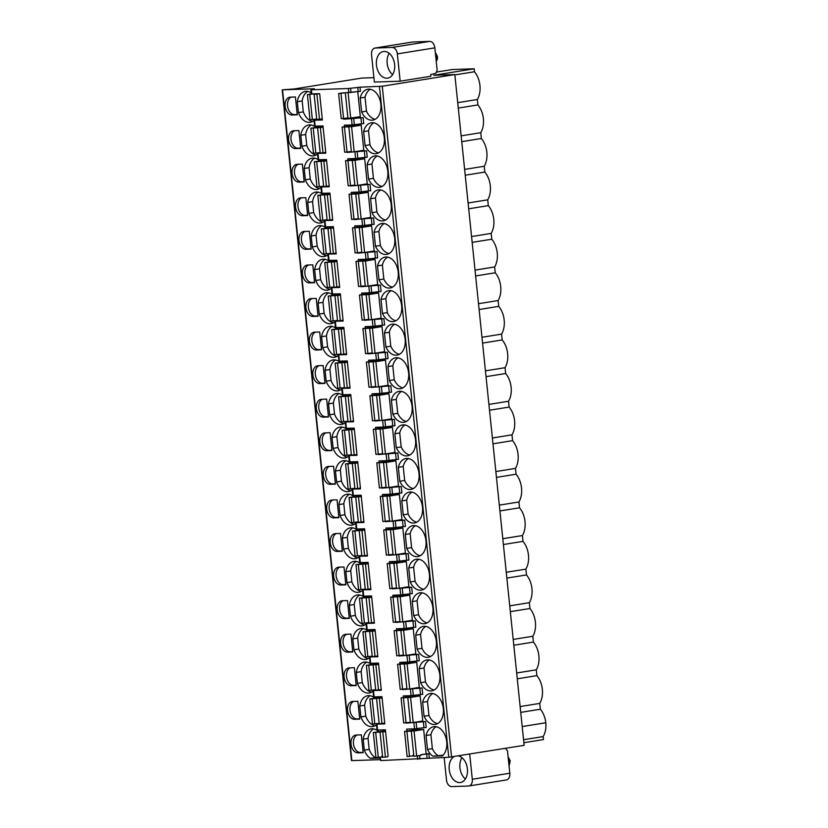 <?xml version="1.0" encoding="UTF-8"?>
<svg xmlns="http://www.w3.org/2000/svg" width="828" height="828" viewBox="0 0 828 828"><rect width="100%" height="100%" fill="white"/><g stroke="black" fill="none" stroke-linecap="round" stroke-linejoin="round"><path stroke-width="1.24" d="M436.428 72.077L452.181 69.542L474.165 68.776L433.737 75.286L454.82 74.551L524.145 745.335L448.766 757.289L380.725 760.57L379.855 757.268M373.914 77.656L361.774 78.08L294.075 88.979L282.203 89.848L314.381 88.762L311.411 89.786L348.36 88.513L360.004 87.188L382.257 86.236L454.82 74.551M400.162 81.185L430.85 76.248L430.674 74.592L435.983 73.216L437.153 70.204L434.845 47.858A6.655 4.471 80.9 0 0 429.68 41.4L412.851 41.98L375.353 48.014A6.655 4.471 -99.1 0 0 374.981 48.055A6.655 4.471 -99.1 0 0 371.544 54.783L374.37 82.075L400.162 81.185L397.347 53.892A6.655 4.471 -99.1 0 0 392.172 47.434L375.353 48.014M374.981 48.055L412.479 42.021A6.655 4.471 80.9 0 1 412.851 41.98M505.442 748.336L507.492 750.872L509.81 773.217A6.655 4.471 80.9 0 1 506.374 779.945L468.876 785.979A6.655 4.471 -99.1 0 0 472.302 779.251L469.704 754.091M474.165 68.776L474.475 71.757A19.303 12.958 80.9 0 1 477.342 99.505L477.901 104.928A19.303 12.958 80.9 0 1 480.768 132.687L481.368 138.504A19.303 12.958 80.9 0 1 484.235 166.252L484.846 172.069A19.303 12.958 80.9 0 1 487.713 199.827L488.313 205.644A19.303 12.958 80.9 0 1 491.18 233.403L491.78 239.22A19.303 12.958 80.9 0 1 494.647 266.968L495.247 272.785A19.303 12.958 80.9 0 1 498.114 300.543L498.715 306.36A19.303 12.958 80.9 0 1 501.582 334.119L502.192 339.935A19.303 12.958 80.9 0 1 505.059 367.684L505.66 373.5A19.303 12.958 80.9 0 1 508.527 401.259L509.127 407.076A19.303 12.958 80.9 0 1 511.994 434.835L512.594 440.651A19.303 12.958 80.9 0 1 515.461 468.4L516.061 474.216A19.303 12.958 80.9 0 1 518.928 501.975L519.539 507.792A19.303 12.958 80.9 0 1 522.406 535.55L523.006 541.367A19.303 12.958 80.9 0 1 525.873 569.115L526.473 574.932A19.303 12.958 80.9 0 1 529.34 602.691L529.941 608.508A19.303 12.958 80.9 0 1 532.808 636.266L533.408 642.083A19.303 12.958 80.9 0 1 536.275 669.831L536.886 675.648A19.303 12.958 80.9 0 1 539.752 703.407L540.353 709.223A19.303 12.958 80.9 0 1 545.797 722.761A19.303 12.958 80.9 0 1 543.178 736.578L543.489 739.559L523.876 742.716M282.203 89.848L351.517 760.621L380.104 759.669M468.876 785.979A6.655 4.471 -99.1 0 1 468.503 786.02L451.674 786.6A6.655 4.471 -99.1 0 1 446.509 780.142L444.16 757.454M458.35 755.923A13.476 9.046 80.9 0 1 467.447 769.347A13.476 9.046 80.9 0 1 460.461 782.501A13.476 9.046 80.9 0 1 459.706 782.574A13.476 9.046 80.9 0 1 449.573 771.644A13.476 9.046 80.9 0 1 454.127 756.595M465.388 778.982A13.476 9.046 80.9 0 1 461.962 757.682M543.178 736.578L523.565 739.735M545.797 722.761L522.199 726.56M540.353 709.223L520.74 712.38M539.752 703.407L520.139 706.563M536.886 675.648L517.272 678.805M536.275 669.831L516.672 672.988M533.408 642.083L513.795 645.24M532.808 636.266L513.194 639.423M529.941 608.508L510.327 611.664M529.34 602.691L509.727 605.848M526.473 574.932L506.86 578.089M525.873 569.115L506.26 572.272M523.006 541.367L503.393 544.524M522.406 535.55L502.793 538.707M519.539 507.792L499.926 510.948M518.928 501.975L499.325 505.132M516.061 474.216L496.448 477.373M515.461 468.4L495.848 471.556M512.594 440.651L492.981 443.808M511.994 434.835L492.381 437.991M509.127 407.076L489.514 410.233M508.527 401.259L488.913 404.416M505.66 373.5L486.046 376.657M505.059 367.684L485.446 370.84M502.192 339.935L482.579 343.092M501.582 334.119L481.979 337.275M498.715 306.36L479.101 309.517M498.114 300.543L478.501 303.7M495.247 272.785L475.634 275.941M494.647 266.968L475.034 270.125M491.78 239.22L472.167 242.366M491.18 233.403L471.567 236.56M488.313 205.644L468.7 208.801M487.713 199.827L468.099 202.984M484.846 172.069L465.232 175.226M484.235 166.252L464.632 169.409M481.368 138.504L461.755 141.65M480.768 132.687L461.155 135.844M477.901 104.928L458.288 108.085M477.342 99.505L457.729 102.662M474.475 71.757L454.862 74.903M423.646 729.447L414.673 729.758L404.55 731.424L414.052 730.989L423.646 729.447L426.172 753.894L420.893 754.743L426.658 753.997L427.093 758.158M414.207 729.83L414.114 728.837M417.519 721.83L425.561 721.55L423.325 721.747L423.946 727.698L426.172 727.501L425.561 721.55M410.678 695.665L410.74 696.255M414.052 688.254L422.083 687.975L419.858 688.182L420.52 694.526L422.746 694.319L422.083 687.975M407.21 662.09L407.272 662.679M410.584 654.689L418.616 654.41L416.391 654.606L417.043 660.951L419.268 660.754L418.616 654.41M403.743 628.514L403.805 629.114M407.117 621.114L415.149 620.834L412.924 621.031L413.576 627.376L415.801 627.179L415.149 620.834M400.276 594.949L400.338 595.539M403.65 587.538L411.682 587.259L409.456 587.466L410.108 593.811L412.334 593.604L411.682 587.259M396.798 561.374L396.86 561.964M400.172 553.973L408.214 553.694L405.979 553.891L406.641 560.235L408.866 560.038L408.214 553.694M393.331 527.798L393.393 528.399M396.705 520.398L404.737 520.119L402.511 520.315L403.174 526.66L405.399 526.463L404.737 520.119M389.864 494.233L389.926 494.823M393.238 486.823L401.269 486.543L399.044 486.75L399.696 493.084L401.922 492.888L401.269 486.543M386.397 460.658L386.459 461.248M389.771 453.258L397.802 452.978L395.577 453.175L396.229 459.519L398.454 459.323L397.802 452.978M382.929 427.082L382.991 427.683M386.303 419.682L394.335 419.403L392.11 419.599L392.762 425.944L394.987 425.747L394.335 419.403M379.452 393.517L379.514 394.107M382.826 386.107L390.868 385.827L388.632 386.034L389.295 392.368L391.52 392.172L390.868 385.827M375.984 359.942L376.047 360.532M379.359 352.542L387.39 352.262L385.165 352.459L385.827 358.803L388.053 358.607L387.39 352.262M372.517 326.367L372.579 326.967M375.891 318.966L383.923 318.687L381.698 318.884L382.35 325.228L384.575 325.031L383.923 318.687M369.05 292.801L369.112 293.391M372.424 285.391L380.456 285.111L378.23 285.318L378.882 291.653L381.108 291.456L380.456 285.111M365.583 259.226L365.645 259.816M368.957 251.826L376.988 251.546L374.763 251.743L375.415 258.088L377.64 257.891L376.988 251.546M362.105 225.651L362.167 226.251M365.479 218.25L373.521 217.971L371.286 218.168L371.948 224.512L374.173 224.316L373.521 217.971M358.638 192.086L358.7 192.676M362.012 184.675L370.044 184.396L367.818 184.592L368.481 190.937L370.706 190.74L370.044 184.396M355.171 158.51L355.233 159.1M358.545 151.11L366.576 150.831L364.351 151.027L365.003 157.372L367.228 157.175L366.576 150.831M351.703 124.935L351.765 125.535M351.921 118.042L363.15 117.648L360.925 117.845L361.536 123.796L363.761 123.6L363.15 117.648M426.658 753.997L428.894 753.801L426.172 753.894M348.174 118.363L360.325 116.686L357.737 91.608M361.205 125.152L352.231 125.452L342.099 127.129L351.6 126.694L361.205 125.152L363.792 150.261L354.198 151.803L351.424 152.01L348.826 126.901M364.672 158.717L355.698 159.028L345.566 160.704L355.077 160.259L364.672 158.717L367.259 183.837L357.665 185.379L354.891 185.586L352.293 160.477M368.139 192.293L359.166 192.603L349.033 194.28L358.545 193.835L368.139 192.293L370.737 217.402L361.143 218.944L358.358 219.161L355.771 194.042M371.606 225.868L362.633 226.179L352.511 227.845L362.012 227.41L371.606 225.868L374.204 250.977L364.61 252.519L361.836 252.726L359.238 227.617M375.074 259.433L366.1 259.744L355.978 261.42L365.479 260.975L375.074 259.433L377.671 284.553L368.077 286.095L365.303 286.302L362.705 261.193M378.551 293.009L369.578 293.319L359.445 294.996L368.946 294.551L378.551 293.009L381.139 318.118L371.544 319.66L368.77 319.877L366.173 294.758M382.019 326.584L373.045 326.894L362.912 328.561L372.424 328.126L382.019 326.584L384.606 351.693L375.012 353.235L372.238 353.442L369.64 328.333M385.486 360.149L376.512 360.459L366.38 362.136L375.891 361.691L385.486 360.149L388.084 385.268L378.489 386.811L375.705 387.018L373.117 361.908M388.953 393.724L379.98 394.035L369.857 395.712L379.359 395.266L388.953 393.724L391.551 418.833L381.956 420.376L379.183 420.593L376.585 395.474M392.42 427.3L383.447 427.61L373.324 429.277L382.826 428.842L392.42 427.3L395.018 452.409L385.424 453.951L382.65 454.158L380.052 429.049M395.898 460.865L386.924 461.175L376.792 462.852L386.293 462.407L395.898 460.865L398.485 485.984L388.891 487.526L386.117 487.733L383.519 462.624M399.365 494.44L390.392 494.751L380.259 496.427L389.771 495.982L399.365 494.44L401.953 519.549L392.358 521.091L389.584 521.309L386.986 496.189M402.832 528.016L393.859 528.326L383.726 529.992L393.238 529.558L402.832 528.016L405.43 553.125L395.836 554.667L393.052 554.874L390.464 529.765M406.3 561.581L397.326 561.891L387.204 563.568L396.705 563.123L406.3 561.581L408.897 586.7L399.303 588.242L396.529 588.449L393.931 563.34M409.767 595.156L400.793 595.467L390.671 597.143L400.172 596.698L409.767 595.156L412.365 620.265L402.77 621.807L399.996 622.025L397.399 596.905M413.244 628.731L404.271 629.042L394.138 630.708L403.64 630.274L413.244 628.731L415.832 653.841L406.237 655.383L403.464 655.59L400.866 630.481M416.712 662.296L407.738 662.607L397.606 664.284L407.117 663.839L416.712 662.296L419.299 687.416L409.705 688.958L406.931 689.165L404.333 664.056M420.179 695.872L411.205 696.182L401.073 697.859L410.584 697.414L420.179 695.872L422.777 720.981L413.182 722.523L410.398 722.74L407.811 697.621M361.619 111.966A15.639 10.505 -99.1 0 0 372.797 120.112A15.639 10.505 -99.1 0 0 380.683 103.003A15.639 10.505 -99.1 0 0 367.829 89.227A15.639 10.505 -99.1 0 0 360.18 98.025L361.619 111.966L366.483 111.18A15.639 10.505 -99.1 0 0 375.167 119.294M365.086 145.542A15.639 10.505 -99.1 0 0 376.274 153.687A15.639 10.505 -99.1 0 0 384.151 136.568A15.639 10.505 -99.1 0 0 371.296 122.792A15.639 10.505 -99.1 0 0 363.647 131.6L365.086 145.542L369.961 144.755A15.639 10.505 -99.1 0 0 378.634 152.859M372.02 212.682A15.639 10.505 -99.1 0 0 383.209 220.828A15.639 10.505 -99.1 0 0 391.095 203.719A15.639 10.505 -99.1 0 0 378.241 189.943A15.639 10.505 -99.1 0 0 370.582 198.741L372.02 212.682L376.895 211.896A15.639 10.505 -99.1 0 0 385.579 220.01M375.498 246.258A15.639 10.505 -99.1 0 0 386.676 254.403A15.639 10.505 -99.1 0 0 394.563 237.284A15.639 10.505 -99.1 0 0 381.708 223.508A15.639 10.505 -99.1 0 0 374.049 232.316L375.498 246.258L380.362 245.471A15.639 10.505 -99.1 0 0 389.046 253.575M378.965 279.823A15.639 10.505 -99.1 0 0 390.143 287.978A15.639 10.505 -99.1 0 0 398.03 270.859A15.639 10.505 -99.1 0 0 385.175 257.084A15.639 10.505 -99.1 0 0 377.527 265.881L378.965 279.823L383.83 279.046A15.639 10.505 -99.1 0 0 392.513 287.15M382.432 313.398A15.639 10.505 -99.1 0 0 393.621 321.543A15.639 10.505 -99.1 0 0 401.497 304.435A15.639 10.505 -99.1 0 0 388.642 290.659A15.639 10.505 -99.1 0 0 380.994 299.457L382.432 313.398L387.307 312.611A15.639 10.505 -99.1 0 0 395.981 320.726M385.9 346.973A15.639 10.505 -99.1 0 0 397.088 355.119A15.639 10.505 -99.1 0 0 404.975 338A15.639 10.505 -99.1 0 0 392.12 324.224A15.639 10.505 -99.1 0 0 384.461 333.032L385.9 346.973L390.775 346.187A15.639 10.505 -99.1 0 0 399.448 354.291M389.367 380.538A15.639 10.505 -99.1 0 0 400.555 388.694A15.639 10.505 -99.1 0 0 408.442 371.575A15.639 10.505 -99.1 0 0 395.587 357.799A15.639 10.505 -99.1 0 0 387.928 366.597L389.367 380.538L394.242 379.762A15.639 10.505 -99.1 0 0 402.925 387.866M392.845 414.114A15.639 10.505 -99.1 0 0 404.023 422.259A15.639 10.505 -99.1 0 0 411.909 405.151A15.639 10.505 -99.1 0 0 399.055 391.375A15.639 10.505 -99.1 0 0 391.396 400.172L392.845 414.114L397.709 413.327A15.639 10.505 -99.1 0 0 406.393 421.442M396.312 447.689A15.639 10.505 -99.1 0 0 407.49 455.835A15.639 10.505 -99.1 0 0 415.377 438.716A15.639 10.505 -99.1 0 0 402.522 424.94A15.639 10.505 -99.1 0 0 394.873 433.748L396.312 447.689L401.176 446.903A15.639 10.505 -99.1 0 0 409.86 455.007M399.779 481.254A15.639 10.505 -99.1 0 0 410.967 489.41A15.639 10.505 -99.1 0 0 418.844 472.291A15.639 10.505 -99.1 0 0 405.989 458.515A15.639 10.505 -99.1 0 0 398.34 467.313L399.779 481.254L404.654 480.478A15.639 10.505 -99.1 0 0 413.327 488.582M403.246 514.83A15.639 10.505 -99.1 0 0 414.435 522.975A15.639 10.505 -99.1 0 0 422.321 505.867A15.639 10.505 -99.1 0 0 409.467 492.091A15.639 10.505 -99.1 0 0 401.808 500.888L403.246 514.83L408.121 514.043A15.639 10.505 -99.1 0 0 416.794 522.157M406.714 548.405A15.639 10.505 -99.1 0 0 417.902 556.551A15.639 10.505 -99.1 0 0 425.789 539.432A15.639 10.505 -99.1 0 0 412.934 525.656A15.639 10.505 -99.1 0 0 405.275 534.464L406.714 548.405L411.588 547.618A15.639 10.505 -99.1 0 0 420.272 555.723M410.191 581.97A15.639 10.505 -99.1 0 0 421.369 590.126A15.639 10.505 -99.1 0 0 429.256 573.007A15.639 10.505 -99.1 0 0 416.401 559.231A15.639 10.505 -99.1 0 0 408.742 568.029L410.191 581.97L415.056 581.194A15.639 10.505 -99.1 0 0 423.739 589.298M413.658 615.546A15.639 10.505 -99.1 0 0 424.836 623.691A15.639 10.505 -99.1 0 0 432.723 606.582A15.639 10.505 -99.1 0 0 419.868 592.807A15.639 10.505 -99.1 0 0 412.22 601.604L413.658 615.546L418.523 614.759A15.639 10.505 -99.1 0 0 427.207 622.873M417.126 649.121A15.639 10.505 -99.1 0 0 428.314 657.266A15.639 10.505 -99.1 0 0 436.19 640.147A15.639 10.505 -99.1 0 0 423.336 626.372A15.639 10.505 -99.1 0 0 415.687 635.179L417.126 649.121L422.001 648.334A15.639 10.505 -99.1 0 0 430.674 656.438M420.593 682.686A15.639 10.505 -99.1 0 0 431.781 690.842A15.639 10.505 -99.1 0 0 439.668 673.723A15.639 10.505 -99.1 0 0 426.813 659.947A15.639 10.505 -99.1 0 0 419.154 668.745L420.593 682.686L425.468 681.91A15.639 10.505 -99.1 0 0 434.141 690.014M424.06 716.261A15.639 10.505 -99.1 0 0 435.249 724.407A15.639 10.505 -99.1 0 0 443.135 707.298A15.639 10.505 -99.1 0 0 430.281 693.522A15.639 10.505 -99.1 0 0 422.622 702.32L424.06 716.261L428.935 715.475A15.639 10.505 -99.1 0 0 437.619 723.589M367.073 164.772L368.553 179.107A15.639 10.505 -99.1 0 0 379.741 187.263A15.639 10.505 -99.1 0 0 387.773 171.251A15.639 10.505 -99.1 0 0 374.732 155.974A15.639 10.505 -99.1 0 0 367.073 164.772L371.948 163.985L373.428 178.331A15.639 10.505 -99.1 0 0 382.101 186.435M432.899 756.181L442.359 755.85A15.639 10.505 -99.1 0 0 445.899 737.572A15.639 10.505 -99.1 0 0 433.706 726.694A15.639 10.505 -99.1 0 0 426.047 735.492L427.496 749.433A15.639 10.505 -99.1 0 0 432.899 756.181L443.042 755.219M385.496 730.762L373.324 732.511L385.579 731.621M320.705 119.118L322.278 119.066M323.044 126.467L310.873 128.216L323.137 127.326M326.511 160.042L314.35 161.781L326.605 160.901M329.989 193.607L317.817 195.356L330.072 194.476M333.456 227.182L321.285 228.932L333.539 228.042M336.924 260.758L324.752 262.497L337.017 261.617M340.391 294.323L328.219 296.072L340.484 295.192M343.858 327.898L331.697 329.647L343.951 328.757M347.336 361.474L335.164 363.213L347.418 362.333M350.803 395.039L338.631 396.788L350.886 395.908M354.27 428.614L342.099 430.363L354.363 429.473M357.737 462.19L345.566 463.928L357.831 463.049M361.205 495.755L349.043 497.504L361.298 496.624M364.682 529.33L352.511 531.079L364.765 530.189M368.149 562.905L355.978 564.644L368.232 563.764M371.617 596.47L359.445 598.22L371.71 597.34M375.084 630.046L362.912 631.795L375.177 630.905M378.551 663.621L366.39 665.36L378.644 664.48M382.029 697.186L369.857 698.935L382.112 698.056M311.204 92.912A15.639 10.505 -99.1 0 0 305.253 91.39A15.639 10.505 -99.1 0 0 297.304 101.72L298.432 112.639A15.639 10.505 -99.1 0 0 310.221 122.275A15.639 10.505 -99.1 0 0 314.05 120.422M314.381 120.112A15.639 10.505 -99.1 0 0 315.199 119.232M315.82 127.367A15.639 10.505 -99.1 0 0 308.72 124.966A15.639 10.505 -99.1 0 0 300.771 135.285L301.899 146.204A15.639 10.505 -99.1 0 0 313.688 155.85A15.639 10.505 -99.1 0 0 317.517 153.998M322.765 194.518A15.639 10.505 -99.1 0 0 315.654 192.106A15.639 10.505 -99.1 0 0 307.716 202.436L308.844 213.355A15.639 10.505 -99.1 0 0 320.633 222.991A15.639 10.505 -99.1 0 0 324.462 221.138M326.232 228.083A15.639 10.505 -99.1 0 0 319.132 225.682A15.639 10.505 -99.1 0 0 311.183 236.001L312.311 246.92A15.639 10.505 -99.1 0 0 324.1 256.566A15.639 10.505 -99.1 0 0 327.929 254.713M329.699 261.658A15.639 10.505 -99.1 0 0 322.599 259.247A15.639 10.505 -99.1 0 0 314.65 269.576L315.779 280.495A15.639 10.505 -99.1 0 0 327.567 290.142A15.639 10.505 -99.1 0 0 331.397 288.279M333.166 295.234A15.639 10.505 -99.1 0 0 326.066 292.822A15.639 10.505 -99.1 0 0 318.118 303.151L319.246 314.071A15.639 10.505 -99.1 0 0 331.034 323.707A15.639 10.505 -99.1 0 0 334.864 321.854M336.634 328.799A15.639 10.505 -99.1 0 0 329.534 326.398A15.639 10.505 -99.1 0 0 321.585 336.717L322.713 347.636A15.639 10.505 -99.1 0 0 334.512 357.282A15.639 10.505 -99.1 0 0 338.331 355.429M340.111 362.374A15.639 10.505 -99.1 0 0 333.001 359.963A15.639 10.505 -99.1 0 0 325.062 370.292L326.191 381.211A15.639 10.505 -99.1 0 0 337.979 390.857A15.639 10.505 -99.1 0 0 341.809 388.994M343.579 395.95A15.639 10.505 -99.1 0 0 336.478 393.538A15.639 10.505 -99.1 0 0 328.53 403.867L329.658 414.787A15.639 10.505 -99.1 0 0 341.446 424.422A15.639 10.505 -99.1 0 0 345.276 422.57M347.046 429.515A15.639 10.505 -99.1 0 0 339.946 427.113A15.639 10.505 -99.1 0 0 331.997 437.432L333.125 448.352A15.639 10.505 -99.1 0 0 344.914 457.998A15.639 10.505 -99.1 0 0 348.743 456.145M350.513 463.09A15.639 10.505 -99.1 0 0 343.413 460.678A15.639 10.505 -99.1 0 0 335.464 471.008L336.592 481.927A15.639 10.505 -99.1 0 0 348.381 491.573A15.639 10.505 -99.1 0 0 352.21 489.71M353.98 496.665A15.639 10.505 -99.1 0 0 346.88 494.254A15.639 10.505 -99.1 0 0 338.931 504.583L340.06 515.502A15.639 10.505 -99.1 0 0 351.859 525.138A15.639 10.505 -99.1 0 0 355.678 523.286M357.458 530.23A15.639 10.505 -99.1 0 0 350.347 527.829A15.639 10.505 -99.1 0 0 342.409 538.148L343.537 549.067A15.639 10.505 -99.1 0 0 355.326 558.714A15.639 10.505 -99.1 0 0 359.155 556.861M360.925 563.806A15.639 10.505 -99.1 0 0 353.825 561.394A15.639 10.505 -99.1 0 0 345.876 571.724L347.004 582.643A15.639 10.505 -99.1 0 0 358.793 592.289A15.639 10.505 -99.1 0 0 362.623 590.426M364.392 597.381A15.639 10.505 -99.1 0 0 357.292 594.97A15.639 10.505 -99.1 0 0 349.344 605.299L350.472 616.218A15.639 10.505 -99.1 0 0 362.26 625.854A15.639 10.505 -99.1 0 0 366.09 624.001M367.86 630.946A15.639 10.505 -99.1 0 0 360.76 628.545A15.639 10.505 -99.1 0 0 352.811 638.864L353.939 649.783A15.639 10.505 -99.1 0 0 365.728 659.43A15.639 10.505 -99.1 0 0 369.557 657.577M371.327 664.522A15.639 10.505 -99.1 0 0 364.227 662.11A15.639 10.505 -99.1 0 0 356.278 672.439L357.406 683.359A15.639 10.505 -99.1 0 0 369.205 693.005A15.639 10.505 -99.1 0 0 373.024 691.142M374.805 698.097A15.639 10.505 -99.1 0 0 367.694 695.686A15.639 10.505 -99.1 0 0 359.756 706.015L360.884 716.934A15.639 10.505 -99.1 0 0 372.672 726.57A15.639 10.505 -99.1 0 0 376.502 724.717M297.262 114.823L295.42 96.98L290.255 97.155A8.984 6.034 -99.1 0 0 289.759 97.207A8.984 6.034 -99.1 0 0 285.174 106.667A8.984 6.034 -99.1 0 0 292.108 114.999L297.262 114.823M300.73 148.398L298.887 130.555L293.733 130.731A8.984 6.034 -99.1 0 0 293.226 130.783A8.984 6.034 -99.1 0 0 288.641 140.232A8.984 6.034 -99.1 0 0 295.575 148.574L300.73 148.398M304.197 181.963L302.355 164.12L297.2 164.306A8.984 6.034 -99.1 0 0 296.693 164.348A8.984 6.034 -99.1 0 0 292.108 173.808A8.984 6.034 -99.1 0 0 299.043 182.15L304.197 181.963M307.674 215.539L305.822 197.695L300.667 197.871A8.984 6.034 -99.1 0 0 300.16 197.923A8.984 6.034 -99.1 0 0 295.575 207.383A8.984 6.034 -99.1 0 0 302.51 215.715L307.674 215.539M311.142 249.114L309.299 231.271L304.135 231.447A8.984 6.034 -99.1 0 0 303.628 231.498A8.984 6.034 -99.1 0 0 299.043 240.948A8.984 6.034 -99.1 0 0 305.977 249.29L311.142 249.114M314.609 282.679L312.767 264.836L307.602 265.022A8.984 6.034 -99.1 0 0 307.105 265.063A8.984 6.034 -99.1 0 0 302.52 274.523A8.984 6.034 -99.1 0 0 309.455 282.865L314.609 282.679M318.076 316.255L316.234 298.411L311.08 298.587A8.984 6.034 -99.1 0 0 310.572 298.639A8.984 6.034 -99.1 0 0 305.987 308.099A8.984 6.034 -99.1 0 0 312.922 316.431L318.076 316.255M321.543 349.83L319.701 331.987L314.547 332.163A8.984 6.034 -99.1 0 0 314.04 332.214A8.984 6.034 -99.1 0 0 309.455 341.664A8.984 6.034 -99.1 0 0 316.389 350.006L321.543 349.83M325.021 383.395L323.168 365.552L318.014 365.738A8.984 6.034 -99.1 0 0 317.507 365.779A8.984 6.034 -99.1 0 0 312.922 375.239A8.984 6.034 -99.1 0 0 319.856 383.581L325.021 383.395M328.488 416.97L326.646 399.127L321.481 399.303A8.984 6.034 -99.1 0 0 320.974 399.355A8.984 6.034 -99.1 0 0 316.389 408.815A8.984 6.034 -99.1 0 0 323.324 417.146L328.488 416.97M331.956 450.546L330.113 432.702L324.949 432.878A8.984 6.034 -99.1 0 0 324.452 432.93A8.984 6.034 -99.1 0 0 319.867 442.38A8.984 6.034 -99.1 0 0 326.801 450.722L331.956 450.546M335.423 484.111L333.58 466.267L328.426 466.454A8.984 6.034 -99.1 0 0 327.919 466.495A8.984 6.034 -99.1 0 0 323.334 475.955A8.984 6.034 -99.1 0 0 330.269 484.297L335.423 484.111M338.89 517.686L337.048 499.843L331.893 500.019A8.984 6.034 -99.1 0 0 331.386 500.071A8.984 6.034 -99.1 0 0 326.801 509.53A8.984 6.034 -99.1 0 0 333.736 517.862L338.89 517.686M342.368 551.262L340.515 533.418L335.361 533.594A8.984 6.034 -99.1 0 0 334.854 533.646A8.984 6.034 -99.1 0 0 330.269 543.096A8.984 6.034 -99.1 0 0 337.203 551.438L342.368 551.262M345.835 584.827L343.993 566.983L338.828 567.17A8.984 6.034 -99.1 0 0 338.321 567.211A8.984 6.034 -99.1 0 0 333.736 576.671A8.984 6.034 -99.1 0 0 340.67 585.013L345.835 584.827M349.302 618.402L347.46 600.559L342.295 600.735A8.984 6.034 -99.1 0 0 341.798 600.786A8.984 6.034 -99.1 0 0 337.213 610.246A8.984 6.034 -99.1 0 0 344.148 618.578L349.302 618.402M352.769 651.978L350.927 634.134L345.773 634.31A8.984 6.034 -99.1 0 0 345.266 634.362A8.984 6.034 -99.1 0 0 340.681 643.822A8.984 6.034 -99.1 0 0 347.615 652.154L352.769 651.978M356.237 685.543L354.394 667.699L349.24 667.885A8.984 6.034 -99.1 0 0 348.733 667.927A8.984 6.034 -99.1 0 0 344.148 677.387A8.984 6.034 -99.1 0 0 351.082 685.729L356.237 685.543M359.714 719.118L357.862 701.275L352.707 701.451A8.984 6.034 -99.1 0 0 352.2 701.502A8.984 6.034 -99.1 0 0 347.615 710.962A8.984 6.034 -99.1 0 0 354.55 719.294L359.714 719.118M363.181 752.693L361.339 734.85L356.175 735.026A8.984 6.034 -99.1 0 0 355.667 735.078A8.984 6.034 -99.1 0 0 351.082 744.538A8.984 6.034 -99.1 0 0 358.017 752.869L363.181 752.693M319.629 160.891A15.639 10.505 -99.1 0 0 318.283 159.773M318.107 159.659A15.639 10.505 -99.1 0 0 312.146 158.138A15.639 10.505 -99.1 0 0 304.197 168.467L309.072 167.68L310.241 178.993A15.639 10.505 -99.1 0 0 319.525 188.598M320.985 187.563A15.639 10.505 -99.1 0 1 317.165 189.426A15.639 10.505 -99.1 0 1 305.366 179.779L304.197 168.467M378.603 731.61A15.639 10.505 -99.1 0 0 371.13 728.857A15.639 10.505 -99.1 0 0 363.181 739.187L364.31 750.106A15.639 10.505 -99.1 0 0 370.313 758.345L379.783 758.024A15.639 10.505 -99.1 0 0 379.928 757.889M348.184 92.695L356.671 91.742M342.502 92.891L338.631 93.564L345.783 92.777M316.969 93.771L314.133 94.413L319.67 93.761M311.411 93.947L307.405 94.64L314.568 93.854M338.631 93.564L341.229 118.673L347.905 117.949M307.405 94.64L310.003 119.749L316.679 119.035M316.948 119.449L322.258 118.87M342.099 127.129L344.696 152.248L351.372 151.524M310.873 128.216L313.47 153.325L320.146 152.6M320.415 153.014L325.735 152.445M345.566 160.704L348.164 185.814L354.839 185.099M314.35 161.781L316.938 186.9L323.624 186.176M323.893 186.59L329.202 186.01M349.033 194.28L351.631 219.389L358.307 218.664M317.817 195.356L320.415 220.476L327.091 219.751M327.36 220.165L332.67 219.586M352.511 227.845L355.098 252.964L361.784 252.24M321.285 228.932L323.883 254.041L330.558 253.316M330.827 253.73L336.137 253.161M355.978 261.42L358.576 286.529L365.251 285.815M324.752 262.497L327.35 287.616L334.026 286.892M334.295 287.306L339.604 286.726M359.445 294.996L362.043 320.105L368.719 319.38M328.219 296.072L330.817 321.192L337.493 320.467M337.762 320.881L343.082 320.301M362.912 328.561L365.51 353.68L372.186 352.956M341.239 354.446L346.549 353.877M331.697 329.647L334.284 354.757L340.97 354.032M366.38 362.136L368.977 387.245L375.653 386.531M335.164 363.213L337.762 388.332L344.438 387.607M344.707 388.021L350.016 387.442M369.857 395.712L372.445 420.821L379.131 420.096M338.631 396.788L341.229 421.907L347.905 421.183M348.174 421.597L353.484 421.017M373.324 429.277L375.922 454.396L382.598 453.672M342.099 430.363L344.696 455.472L351.372 454.748M351.641 455.162L356.951 454.593M376.792 462.852L379.39 487.971L386.065 487.247M345.566 463.928L348.164 489.048L354.839 488.323M355.108 488.737L360.428 488.158M380.259 496.427L382.857 521.536L389.533 520.812M349.043 497.504L351.631 522.623L358.317 521.899M358.586 522.313L363.896 521.733M383.726 529.992L386.324 555.112L393 554.387M352.511 531.079L355.108 556.188L361.784 555.464M362.053 555.878L367.363 555.309M387.204 563.568L389.791 588.687L396.477 587.963M355.978 564.644L358.576 589.764L365.251 589.039M365.521 589.453L370.83 588.874M390.671 597.143L393.269 622.252L399.945 621.528M359.445 598.22L362.043 623.339L368.719 622.615M368.988 623.029L374.297 622.449M394.138 630.708L396.736 655.828L403.412 655.103M362.912 631.795L365.51 656.904L372.186 656.18M372.455 656.594L377.775 656.024M397.606 664.284L400.203 689.403L406.879 688.679M366.39 665.36L368.977 690.48L375.664 689.755M375.933 690.169L381.242 689.589M401.073 697.859L403.671 722.968L410.346 722.244M369.857 698.935L372.455 724.055L379.131 723.33M379.4 723.744L384.709 723.165M414.093 756.233L420.955 755.405L420.893 754.743M413.762 755.25L412.861 755.281L413.752 755.157M360.004 87.188L360.428 91.349L340.991 93.14M373.324 732.511L375.922 757.62L381.708 757.02L381.636 756.357L382.536 756.326M382.867 757.309L387.711 756.813L388.115 756.13L385.403 729.83L377.05 730.068L376.44 724.127L384.782 723.879L381.967 696.659L373.625 696.897L372.962 690.552L381.315 690.314L378.499 663.083L370.157 663.321L369.495 656.977L377.847 656.739L375.032 629.508L366.68 629.756L366.028 623.412L374.38 623.163L371.565 595.943L363.213 596.181L362.56 589.836L370.903 589.598L368.098 562.367L359.745 562.605L359.093 556.261L367.435 556.023L364.62 528.792L356.278 529.04L355.616 522.696L363.968 522.447L361.153 495.227L352.811 495.465L352.148 489.12L360.501 488.882L357.686 461.651L349.333 461.889L348.681 455.545L357.034 455.307L354.218 428.076L345.866 428.324L345.214 421.98L353.556 421.731L350.751 394.511L342.399 394.749L341.747 388.404L350.089 388.166L347.274 360.936L338.931 361.174L338.269 354.829L346.621 354.591L343.806 327.36L335.464 327.609L334.802 321.264L343.154 321.016L340.339 293.795L331.987 294.033L331.335 287.689L339.687 287.451L336.872 260.22L328.519 260.458L327.867 254.113L336.209 253.875L333.405 226.644L325.052 226.893L324.4 220.548L332.742 220.3L329.927 193.079L321.585 193.317L320.922 186.973L329.275 186.735L326.46 159.504L318.118 159.742L317.455 153.397L325.808 153.159L322.992 125.928L314.64 126.177L314.029 120.226L322.382 119.988L319.66 93.678L311.307 93.926L310.883 89.755M343.61 118.518L343.682 119.253L348.598 118.456M360.925 117.845L343.682 119.253M351.507 118.973L352.128 124.924L344.303 125.194L344.458 126.705M347.077 152.093L351.393 151.731M364.351 151.027L347.118 152.424M354.943 152.155L355.595 158.5L347.77 158.769L347.926 160.28M350.554 185.669L354.86 185.306M367.818 184.592L350.586 186M358.41 185.72L359.062 192.065L351.238 192.344L351.393 193.856M354.022 219.234L358.338 218.882M371.286 218.168L354.053 219.565M361.877 219.296L362.529 225.64L354.705 225.909L354.86 227.421M357.489 252.809L361.805 252.447M374.763 251.743L357.52 253.14M365.345 252.871L365.997 259.216L358.182 259.485L358.338 260.996M358.338 261.275L360.987 286.716L365.272 286.022M378.23 285.318L360.987 286.716M368.812 286.436L369.474 292.781L361.65 293.06L361.805 294.571M361.805 294.84L364.465 320.281L368.739 319.598M381.698 318.884L364.465 320.281M372.289 320.012L372.942 326.356L365.117 326.625L365.272 328.136M365.272 328.416L367.932 353.856L372.207 353.163M385.165 352.459L367.932 353.856M375.757 353.587L376.409 359.932L368.584 360.201L368.739 361.712M368.739 361.991L371.399 387.432L375.684 386.738M388.632 386.034L371.399 387.432M379.224 387.152L379.876 393.497L372.051 393.776L372.207 395.287M372.217 395.556L374.867 420.997L379.152 420.313M392.11 419.599L374.867 420.997M382.691 420.727L383.343 427.072L375.529 427.341L375.684 428.852M375.684 429.132L378.334 454.572L382.619 453.879M395.577 453.175L378.334 454.572M386.159 454.303L386.821 460.647L378.996 460.917L379.152 462.428M379.152 462.707L381.811 488.147L386.086 487.454M399.044 486.75L381.811 488.147M389.636 487.868L390.288 494.212L382.464 494.492L382.619 496.003M382.619 496.272L385.279 521.712L389.553 521.029M402.511 520.315L385.279 521.712M393.103 521.443L393.755 527.788L385.931 528.057L386.086 529.568M386.086 529.848L388.746 555.288L393.031 554.594M405.979 553.891L388.746 555.288M396.571 555.019L397.223 561.363L389.398 561.632L389.564 563.144M389.564 563.423L392.213 588.863L396.498 588.17M409.456 587.466L392.213 588.863M400.038 588.584L400.69 594.928L392.876 595.208L393.031 596.719M393.031 596.988L395.68 622.428L399.965 621.745M412.924 621.031L395.68 622.428M403.505 622.159L404.167 628.504L396.343 628.773L396.498 630.284M396.498 630.563L399.158 656.004L403.433 655.31M416.391 654.606L399.158 656.004M406.983 655.735L407.635 662.079L399.81 662.348L399.965 663.859M402.594 689.248L406.9 688.886M419.858 688.182L402.625 689.579M410.45 689.3L411.102 695.644L403.277 695.924L403.433 697.435M406.062 722.813L410.377 722.461M423.325 721.747L406.093 723.144M413.917 722.875L414.528 728.826L406.703 729.095L406.91 731M404.55 731.424L407.138 756.544L412.924 755.943L412.861 755.281M352.128 124.924L361.536 123.796M355.595 158.5L365.003 157.372M359.062 192.065L368.481 190.937M362.529 225.64L371.948 224.512M365.997 259.216L375.415 258.088M369.474 292.781L378.882 291.653M372.942 326.356L382.35 325.228M376.409 359.932L385.827 358.803M379.876 393.497L389.295 392.368M383.343 427.072L392.762 425.944M386.821 460.647L396.229 459.519M390.288 494.212L399.696 493.084M393.755 527.788L403.174 526.66M397.223 561.363L406.641 560.235M400.69 594.928L410.108 593.811M404.167 628.504L413.576 627.376M407.635 662.079L417.043 660.951M411.102 695.644L420.52 694.526M414.528 728.826L423.946 727.698M381.636 756.357L382.526 756.243M316.896 119.553L314.029 120.226M320.167 152.766L317.455 153.397M323.634 186.331L320.922 186.973M327.101 219.906L324.4 220.548M330.579 253.482L327.867 254.113M334.046 287.047L331.335 287.689M337.514 320.622L334.802 321.264M340.981 354.198L338.269 354.829M344.448 387.763L341.747 388.404M347.926 421.338L345.214 421.98M351.393 454.914L348.681 455.545M354.86 488.479L352.148 489.12M358.327 522.054L355.616 522.696M361.795 555.629L359.093 556.261M365.272 589.194L362.56 589.836M368.739 622.77L366.028 623.412M372.207 656.345L369.495 656.977M375.674 689.91L372.962 690.552M379.141 723.486L376.44 724.127M298.432 112.639L303.307 111.852A15.639 10.505 -99.1 0 0 312.591 121.457M297.304 101.72L302.179 100.933L303.307 111.852M307.757 91.432A15.639 10.505 -99.1 0 0 302.179 100.933M370.333 89.269A15.639 10.505 -99.1 0 0 365.044 97.238L366.483 111.18M360.18 98.025L365.044 97.238M301.899 146.204L306.774 145.428A15.639 10.505 -99.1 0 0 316.058 155.022M300.771 135.285L305.646 134.509L306.774 145.428M311.224 124.997A15.639 10.505 -99.1 0 0 305.646 134.509M373.801 122.834A15.639 10.505 -99.1 0 0 368.512 130.814L369.961 144.755M363.647 131.6L368.512 130.814M308.844 213.355L313.709 212.568A15.639 10.505 -99.1 0 0 322.992 222.173M307.716 202.436L312.58 201.649L313.709 212.568M318.159 192.148A15.639 10.505 -99.1 0 0 312.58 201.649M380.745 189.985A15.639 10.505 -99.1 0 0 375.457 197.954L376.895 211.896M370.582 198.741L375.457 197.954M312.311 246.92L317.176 246.144A15.639 10.505 -99.1 0 0 326.46 255.738M311.183 236.001L316.048 235.224L317.176 246.144M321.637 225.713A15.639 10.505 -99.1 0 0 316.048 235.224M384.213 223.55A15.639 10.505 -99.1 0 0 378.924 231.529L380.362 245.471M374.049 232.316L378.924 231.529M315.779 280.495L320.653 279.709A15.639 10.505 -99.1 0 0 329.937 289.314M314.65 269.576L319.525 268.789L320.653 279.709M325.104 259.288A15.639 10.505 -99.1 0 0 319.525 268.789M387.68 257.125A15.639 10.505 -99.1 0 0 382.391 265.105L383.83 279.046M377.527 265.881L382.391 265.105M319.246 314.071L324.121 313.284A15.639 10.505 -99.1 0 0 333.405 322.889M318.118 303.151L322.992 302.365L324.121 313.284M328.571 292.864A15.639 10.505 -99.1 0 0 322.992 302.365M391.147 290.7A15.639 10.505 -99.1 0 0 385.858 298.67L387.307 312.611M380.994 299.457L385.858 298.67M322.713 347.636L327.588 346.86A15.639 10.505 -99.1 0 0 336.872 356.454M321.585 336.717L326.46 335.94L327.588 346.86M332.038 326.429A15.639 10.505 -99.1 0 0 326.46 335.94M394.625 324.265A15.639 10.505 -99.1 0 0 389.336 332.245L390.775 346.187M384.461 333.032L389.336 332.245M326.191 381.211L331.055 380.425A15.639 10.505 -99.1 0 0 340.339 390.029M325.062 370.292L329.927 369.505L331.055 380.425M335.506 360.004A15.639 10.505 -99.1 0 0 329.927 369.505M398.092 357.841A15.639 10.505 -99.1 0 0 392.803 365.821L394.242 379.762M387.928 366.597L392.803 365.821M329.658 414.787L334.522 414A15.639 10.505 -99.1 0 0 343.817 423.605M328.53 403.867L333.394 403.081L334.522 414M338.983 393.579A15.639 10.505 -99.1 0 0 333.394 403.081M401.559 391.416A15.639 10.505 -99.1 0 0 396.27 399.386L397.709 413.327M391.396 400.172L396.27 399.386M333.125 448.352L338 447.575A15.639 10.505 -99.1 0 0 347.284 457.17M331.997 437.432L336.872 436.656L338 447.575M342.45 427.144A15.639 10.505 -99.1 0 0 336.872 436.656M405.027 424.981A15.639 10.505 -99.1 0 0 399.738 432.961L401.176 446.903M394.873 433.748L399.738 432.961M336.592 481.927L341.467 481.14A15.639 10.505 -99.1 0 0 350.751 490.745M335.464 471.008L340.339 470.221L341.467 481.14M345.918 460.72A15.639 10.505 -99.1 0 0 340.339 470.221M408.494 458.557A15.639 10.505 -99.1 0 0 403.205 466.537L404.654 480.478M398.34 467.313L403.205 466.537M340.06 515.502L344.934 514.716A15.639 10.505 -99.1 0 0 354.218 524.321M338.931 504.583L343.806 503.797L344.934 514.716M349.385 494.295A15.639 10.505 -99.1 0 0 343.806 503.797M411.971 492.132A15.639 10.505 -99.1 0 0 406.683 500.102L408.121 514.043M401.808 500.888L406.683 500.102M343.537 549.067L348.402 548.291A15.639 10.505 -99.1 0 0 357.686 557.896M342.409 538.148L347.274 537.372L348.402 548.291M352.852 527.86A15.639 10.505 -99.1 0 0 347.274 537.372M415.439 525.697A15.639 10.505 -99.1 0 0 410.15 533.677L411.588 547.618M405.275 534.464L410.15 533.677M347.004 582.643L351.869 581.856A15.639 10.505 -99.1 0 0 361.163 591.461M345.876 571.724L350.741 570.937L351.869 581.856M356.33 561.436A15.639 10.505 -99.1 0 0 350.741 570.937M418.906 559.273A15.639 10.505 -99.1 0 0 413.617 567.252L415.056 581.194M408.742 568.029L413.617 567.252M350.472 616.218L355.347 615.432A15.639 10.505 -99.1 0 0 364.63 625.036M349.344 605.299L354.218 604.512L355.347 615.432M359.797 595.011A15.639 10.505 -99.1 0 0 354.218 604.512M422.373 592.848A15.639 10.505 -99.1 0 0 417.084 600.817L418.523 614.759M412.22 601.604L417.084 600.817M353.939 649.783L358.814 649.007A15.639 10.505 -99.1 0 0 368.098 658.612M352.811 638.864L357.686 638.088L358.814 649.007M363.264 628.576A15.639 10.505 -99.1 0 0 357.686 638.088M425.84 626.413A15.639 10.505 -99.1 0 0 420.552 634.393L422.001 648.334M415.687 635.179L420.552 634.393M357.406 683.359L362.281 682.572A15.639 10.505 -99.1 0 0 371.565 692.177M356.278 672.439L361.153 671.653L362.281 682.572M366.732 662.152A15.639 10.505 -99.1 0 0 361.153 671.653M429.318 659.988A15.639 10.505 -99.1 0 0 424.029 667.968L425.468 681.91M419.154 668.745L424.029 667.968M360.884 716.934L365.748 716.148A15.639 10.505 -99.1 0 0 375.032 725.752M359.756 706.015L364.62 705.228L365.748 716.148M370.199 695.727A15.639 10.505 -99.1 0 0 364.62 705.228M432.785 693.564A15.639 10.505 -99.1 0 0 427.496 701.533L428.935 715.475M422.622 702.32L427.496 701.533M291.156 97.124A8.984 6.034 -99.1 0 0 287.73 107.071A8.984 6.034 -99.1 0 0 294.54 114.606L297.231 114.512M294.623 130.7A8.984 6.034 -99.1 0 0 291.208 140.636A8.984 6.034 -99.1 0 0 298.008 148.181L300.699 148.088M298.09 164.275A8.984 6.034 -99.1 0 0 294.675 174.211A8.984 6.034 -99.1 0 0 301.475 181.756L304.166 181.663M301.558 197.84A8.984 6.034 -99.1 0 0 298.142 207.787A8.984 6.034 -99.1 0 0 304.942 215.321L307.643 215.228M305.025 231.416A8.984 6.034 -99.1 0 0 301.609 241.352A8.984 6.034 -99.1 0 0 308.42 248.897L311.111 248.804M308.502 264.991A8.984 6.034 -99.1 0 0 305.077 274.927A8.984 6.034 -99.1 0 0 311.887 282.472L314.578 282.379M311.97 298.556A8.984 6.034 -99.1 0 0 308.554 308.502A8.984 6.034 -99.1 0 0 315.354 316.037L318.045 315.944M315.437 332.131A8.984 6.034 -99.1 0 0 312.021 342.067A8.984 6.034 -99.1 0 0 318.821 349.613L321.512 349.519M318.904 365.707A8.984 6.034 -99.1 0 0 315.489 375.643A8.984 6.034 -99.1 0 0 322.289 383.188L324.99 383.095M322.371 399.272A8.984 6.034 -99.1 0 0 318.956 409.218A8.984 6.034 -99.1 0 0 325.766 416.753L328.457 416.66M325.849 432.847A8.984 6.034 -99.1 0 0 322.423 442.783A8.984 6.034 -99.1 0 0 329.233 450.328L331.924 450.235M329.316 466.423A8.984 6.034 -99.1 0 0 325.901 476.359A8.984 6.034 -99.1 0 0 332.701 483.904L335.392 483.811M332.784 499.988A8.984 6.034 -99.1 0 0 329.368 509.934A8.984 6.034 -99.1 0 0 336.168 517.469L338.859 517.376M336.251 533.563A8.984 6.034 -99.1 0 0 332.835 543.499A8.984 6.034 -99.1 0 0 339.635 551.044L342.337 550.951M339.718 567.139A8.984 6.034 -99.1 0 0 336.303 577.075A8.984 6.034 -99.1 0 0 343.113 584.62L345.804 584.527M343.196 600.704A8.984 6.034 -99.1 0 0 339.77 610.65A8.984 6.034 -99.1 0 0 346.58 618.185L349.271 618.092M346.663 634.279A8.984 6.034 -99.1 0 0 343.247 644.215A8.984 6.034 -99.1 0 0 350.047 651.76L352.738 651.667M350.13 667.854A8.984 6.034 -99.1 0 0 346.715 677.79A8.984 6.034 -99.1 0 0 353.515 685.336L356.206 685.242M353.597 701.419A8.984 6.034 -99.1 0 0 350.182 711.366A8.984 6.034 -99.1 0 0 356.982 718.911L359.683 718.818M357.065 734.995A8.984 6.034 -99.1 0 0 353.649 744.931A8.984 6.034 -99.1 0 0 360.459 752.476L363.15 752.383M314.65 158.179A15.639 10.505 -99.1 0 0 309.072 167.68M377.237 156.016A15.639 10.505 -99.1 0 0 371.948 163.985M305.366 179.779L310.241 178.993M368.553 179.107L373.428 178.331M370.313 758.345L375.912 757.537M378.448 757.454L379.876 757.403M364.31 750.106L369.174 749.319A15.639 10.505 -99.1 0 0 375.187 757.568M363.181 739.187L368.046 738.4L369.174 749.319M373.635 728.899A15.639 10.505 -99.1 0 0 368.046 738.4M436.211 726.736A15.639 10.505 -99.1 0 0 430.922 734.715L432.361 748.657A15.639 10.505 -99.1 0 0 437.764 755.395M427.496 749.433L432.361 748.657M426.047 735.492L430.922 734.715M384.151 51.46A13.476 9.046 -99.1 0 0 383.385 51.533A13.476 9.046 -99.1 0 0 376.512 65.722A13.476 9.046 -99.1 0 0 386.914 78.225A13.476 9.046 -99.1 0 0 387.67 78.153A13.476 9.046 -99.1 0 0 394.552 63.963A13.476 9.046 -99.1 0 0 384.151 51.46M389.17 53.334A13.476 9.046 -99.1 0 0 392.607 74.634M397.347 53.892L434.845 47.858M392.172 47.434L429.68 41.4M509.013 765.579A5.858 3.933 -99.1 0 0 508.164 757.33M509.81 773.217L472.302 779.251M282.545 89.869L351.869 760.642M379.452 86.516L448.766 757.289M428.894 753.801L429.318 757.962M348.133 93.119L350.73 118.228M340.991 93.409L343.589 118.528M309.765 94.495L312.363 119.605M316.917 94.195L319.504 119.315M351.6 126.694L354.198 151.803M344.458 126.984L347.056 152.093M313.232 128.061L315.83 153.18M320.384 127.771L322.982 152.88M355.077 160.259L357.665 185.379M347.926 160.56L350.523 185.669M316.7 161.636L319.297 186.745M323.851 161.346L326.449 186.455M358.545 193.835L361.143 218.944M351.393 194.125L353.991 219.244M320.177 195.211L322.765 220.32M327.319 194.911L329.917 220.031M362.012 227.41L364.61 252.519M354.87 227.7L357.458 252.809M323.644 228.776L326.242 253.896M330.786 228.487L333.384 253.596M365.479 260.975L368.077 286.095M327.112 262.352L329.71 287.461M334.264 262.062L336.851 287.171M368.946 294.551L371.544 319.66M330.579 295.927L333.177 321.036M337.731 295.627L340.329 320.746M372.424 328.126L375.012 353.235M341.198 329.202L343.796 354.312M334.046 329.492L336.644 354.612M375.891 361.691L378.489 386.811M337.524 363.068L340.111 388.177M344.665 362.778L347.263 387.887M379.359 395.266L381.956 420.376M340.991 396.643L343.589 421.752M348.133 396.343L350.73 421.462M382.826 428.842L385.424 453.951M344.458 430.208L347.056 455.328M351.61 429.918L354.198 455.027M386.293 462.407L388.891 487.526M347.926 463.784L350.523 488.893M355.077 463.494L357.675 488.603M389.771 495.982L392.358 521.091M351.393 497.359L353.991 522.468M358.545 497.059L361.143 522.178M393.238 529.558L395.836 554.667M354.87 530.924L357.458 556.043M362.012 530.634L364.61 555.743M396.705 563.123L399.303 588.242M358.338 564.499L360.936 589.608M365.479 564.21L368.077 589.319M400.172 596.698L402.77 621.807M361.805 598.075L364.403 623.184M368.957 597.775L371.544 622.894M403.64 630.274L406.237 655.383M365.272 631.64L367.87 656.759M372.424 631.35L375.022 656.459M407.117 663.839L409.705 688.958M399.965 664.139L402.563 689.248M368.75 665.215L371.337 690.324M375.891 664.925L378.489 690.034M410.584 697.414L413.182 722.523M403.433 697.704L406.03 722.823M372.217 698.791L374.805 723.9M379.359 698.49L381.956 723.61M414.052 730.989L416.65 756.099M357.779 87.385L358.203 91.546M376.957 724.158L377.578 730.099M373.49 690.583L374.142 696.928M370.023 657.008L370.675 663.352M366.556 623.443L367.208 629.787M363.088 589.867L363.74 596.212M359.611 556.292L360.273 562.636M356.144 522.727L356.796 529.071M352.676 489.151L353.328 495.496M349.209 455.576L349.861 461.921M345.742 422.011L346.394 428.355M342.264 388.435L342.927 394.78M338.797 354.86L339.449 361.205M335.33 321.295L335.982 327.64M331.862 287.72L332.514 294.064M328.395 254.144L329.047 260.489M324.918 220.579L325.58 226.924M321.45 187.004L322.102 193.348M317.983 153.428L318.635 159.773M314.557 120.257L315.168 126.208M311.411 89.786L311.835 93.957M348.36 88.513L348.795 92.674M417.343 755.985L417.674 759.286M380.373 757.196L380.725 760.57M350.586 88.317L351.02 92.477M353.732 118.777L354.353 124.728M357.168 151.959L357.82 158.303M360.635 185.524L361.287 191.868M364.103 219.099L364.755 225.444M367.57 252.675L368.232 259.019M371.037 286.24L371.7 292.584M374.515 319.815L375.167 326.16M377.982 353.39L378.634 359.735M381.449 386.955L382.101 393.3M384.916 420.531L385.579 426.875M388.384 454.106L389.046 460.451M391.861 487.671L392.513 494.016M395.329 521.247L395.981 527.591M398.796 554.822L399.448 561.167M402.263 588.387L402.925 594.732M405.73 621.963L406.393 628.307M409.208 655.538L409.86 661.882M412.675 689.103L413.327 695.448M416.142 722.678L416.753 728.63M419.548 755.633L419.91 759.09M406.91 731.279L409.498 756.388M382.826 732.066L385.424 757.175M375.684 732.356L378.282 757.475M382.257 86.236L451.57 757.009M292.108 114.999L294.54 114.606M295.575 148.574L298.008 148.181M299.043 182.15L301.475 181.756M302.51 215.715L304.942 215.321M305.977 249.29L308.42 248.897M309.455 282.865L311.887 282.472M312.922 316.431L315.354 316.037M316.389 350.006L318.821 349.613M319.856 383.581L322.289 383.188M323.324 417.146L325.766 416.753M326.801 450.722L329.233 450.328M330.269 484.297L332.701 483.904M333.736 517.862L336.168 517.469M337.203 551.438L339.635 551.044M340.67 585.013L343.113 584.62M344.148 618.578L346.58 618.185M347.615 652.154L350.047 651.76M351.082 685.729L353.515 685.336M354.55 719.294L356.982 718.911M358.017 752.869L360.459 752.476M435.373 52.982A5.858 3.933 80.9 0 1 436.232 61.231M508.102 756.771L510.234 760.86L509.054 765.972M347.957 118.445L345.359 93.326M316.731 119.522L314.133 94.413M320.198 153.097L317.61 127.978M323.665 186.662L321.078 161.553M327.143 220.238L324.545 195.129M330.61 253.813L328.012 228.694M334.077 287.378L331.479 262.269M337.545 320.954L334.957 295.844M341.012 354.529L338.424 329.409M344.489 388.094L341.892 362.985M347.957 421.669L345.359 396.56M351.424 455.245L348.826 430.125M354.891 488.81L352.304 463.701M358.358 522.385L355.771 497.276M361.836 555.961L359.238 530.841M365.303 589.526L362.705 564.417M368.77 623.101L366.173 597.992M372.238 656.676L369.65 631.557M375.705 690.241L373.117 665.132M379.183 723.817L376.585 698.708M413.876 756.306L411.278 731.196M382.65 757.392L380.052 732.273M436.273 61.624L437.443 58.933L437.432 56.459L435.321 52.423"/></g></svg>
